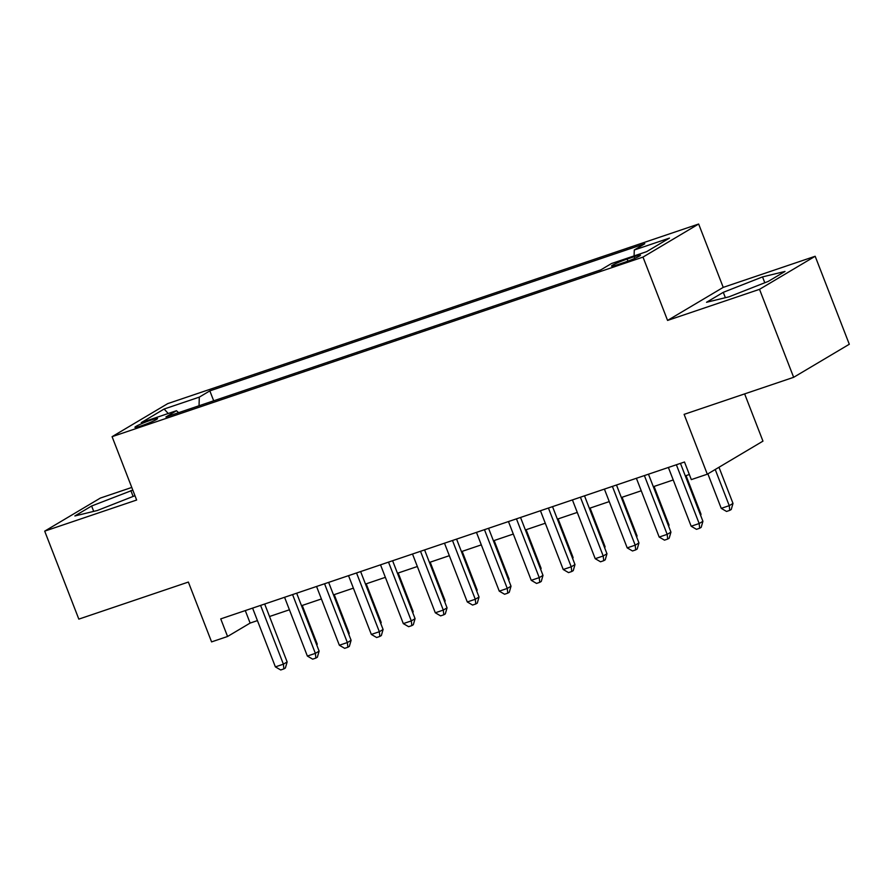 <?xml version="1.0" encoding="UTF-8"?>
<svg xmlns="http://www.w3.org/2000/svg" width="894" height="894" viewBox="0 0 894 894"><rect width="100%" height="100%" fill="white"/><g stroke="black" fill="none" stroke-linecap="round" stroke-linejoin="round"><path stroke-width="1.34" d="M141.431 425.79A12.125 1.039 -21.2 0 0 157.545 418.548A12.125 1.039 -21.2 0 0 151.052 420.068A12.125 1.039 -21.2 0 0 134.938 427.321A12.125 1.039 -21.2 0 0 141.431 425.79M131.764 487.442L100.351 498.07L44.7 531.137L78.828 619.117L188.366 582.061L211.576 641.892L227.568 636.483L250.13 623.073L257.438 620.604M698.65 224.025L167.726 403.619L112.085 436.674L642.998 257.092L698.65 224.025L723.224 287.376L667.572 320.432L759.52 289.332L815.172 256.265L723.224 287.376M815.172 256.265L849.3 344.257L793.649 377.313L684.111 414.369L707.31 474.2L762.962 441.133L744.635 393.896M759.52 289.332L793.649 377.313M707.31 474.2L691.319 479.609L684.502 462.008L220.74 618.883L227.568 636.483M634.17 256.69L627.13 259.07A11.745 1.006 -21.2 0 0 611.518 266.088A11.745 1.006 -21.2 0 0 617.81 264.613L624.839 262.233A11.745 1.006 -21.2 0 0 640.45 255.215A11.745 1.006 -21.2 0 0 634.17 256.69L634.818 258.355M178.599 412.682L176.453 410.715L165.926 416.962L600.891 269.832L611.418 263.574L646.597 251.672L669.461 238.095L634.282 249.996L644.809 243.738L209.844 390.879L199.306 397.126L199.038 405.764M176.453 410.715L141.263 422.616L164.127 409.027L199.306 397.126M667.572 320.432L642.998 257.092M44.7 531.137L136.648 500.025L112.085 436.674M269.519 616.514L289.421 609.786M301.502 605.696L321.404 598.969M333.496 594.879L353.387 588.151M365.478 584.061L385.37 577.334M397.461 573.244L417.353 566.505M429.444 562.427L449.336 555.688M461.427 551.609L481.318 544.871M493.41 540.781L513.301 534.053M525.393 529.963L545.284 523.236M557.375 519.146L577.267 512.418M589.358 508.328L609.25 501.601M621.341 497.511L641.233 490.784M653.324 486.694L673.216 479.955M685.307 475.876L689.341 474.502M245.28 610.58L250.13 623.073M634.092 255.907L634.282 249.996M213.688 400.803L209.844 390.879M164.127 409.027L168.228 413.497M762.526 276.905L723.291 292.327L706.528 302.284L729.012 296.819L768.259 281.398L785.01 271.441L762.526 276.905L764.795 282.761M132.804 490.113L91.624 506.004L74.861 515.961L97.345 510.496L134.972 495.712M725.369 297.702L723.291 292.327M93.702 511.379L91.624 506.004M133.128 496.438L130.859 490.582M676.367 464.757L699.164 523.526L691.174 526.231L668.377 467.461M680.457 463.383L702.93 521.303L699.164 523.526L699.667 528.242L696.471 529.326L691.174 526.231M702.93 521.303L701.175 527.359L699.667 528.242M707.869 473.865L721.246 508.362L729.247 505.658L733.002 503.423L718.977 467.271M733.002 503.423L731.258 509.479L729.75 510.373L729.247 505.658L715.222 469.506M729.75 510.373L726.554 511.457L721.246 508.362M644.384 475.574L667.181 534.355L659.18 537.059L636.394 478.279M648.474 474.2L670.936 532.12L667.181 534.355L667.684 539.071L664.488 540.144L659.18 537.059M670.936 532.12L669.193 538.177L667.684 539.071M612.401 486.403L635.198 545.172L627.197 547.877L604.411 489.107M616.491 485.017L638.953 542.937L635.198 545.172L635.701 549.888L632.505 550.972L627.197 547.877M638.953 542.937L637.21 548.994L635.701 549.888M580.418 497.22L603.215 555.99L595.214 558.694L572.428 499.925M584.508 495.835L606.97 553.755L603.215 555.99L603.718 560.706L600.522 561.79L595.214 558.694M606.97 553.755L605.227 559.812L603.718 560.706M548.435 508.038L571.232 566.807L563.231 569.512L540.445 510.742M552.526 506.652L574.987 564.572L571.232 566.807L571.735 571.523L568.539 572.607L563.231 569.512M574.987 564.572L573.244 570.629L571.735 571.523M700.348 514.642L701.019 514.24L686.044 475.619M701.019 514.24L700.661 515.48M668.366 525.471L669.036 525.069L654.062 486.437M669.036 525.069L668.678 526.298M636.383 536.288L637.053 535.886L622.079 497.265M637.053 535.886L636.696 537.115M604.4 547.106L605.07 546.703L590.096 508.083M605.07 546.703L604.713 547.933M516.453 518.855L539.25 577.625L531.248 580.329L508.462 521.56M520.543 517.47L543.004 575.39L539.25 577.625L539.752 582.34L536.556 583.424L531.248 580.329M543.004 575.39L541.261 581.446L539.752 582.34M572.417 557.923L573.088 557.521L558.113 518.9M573.088 557.521L572.73 558.75M484.47 529.673L507.267 588.442L499.265 591.146L476.468 532.377M488.56 528.287L511.022 586.207L507.267 588.442L507.77 593.158L504.574 594.242L499.265 591.146M511.022 586.207L509.278 592.264L507.77 593.158M540.434 568.74L541.105 568.338L526.13 529.717M541.105 568.338L540.747 569.567M452.487 540.49L475.284 599.259L467.283 601.964L444.486 543.194M456.577 539.104L479.039 597.024L475.284 599.259L475.787 603.975L472.591 605.059L467.283 601.964M479.039 597.024L477.295 603.081L475.787 603.975M508.451 579.558L509.122 579.156L494.147 540.535M509.122 579.156L508.764 580.385M420.504 551.307L443.301 610.077L435.3 612.792L412.503 554.012M424.594 549.933L447.056 607.853L443.301 610.077L443.804 614.804L440.608 615.877L435.3 612.792M447.056 607.853L445.301 613.91L443.804 614.804M476.468 590.375L477.139 589.973L462.164 551.352M477.139 589.973L476.781 591.213M388.521 562.136L411.318 620.905L403.317 623.61L380.52 564.84M392.611 560.75L415.073 618.67L411.318 620.905L411.821 625.621L408.625 626.694L403.317 623.61M415.073 618.67L413.319 624.727L411.821 625.621M444.474 601.204L445.156 600.802L430.182 562.17M445.156 600.802L444.799 602.031M356.538 572.953L379.335 631.723L371.334 634.427L348.537 575.658M360.628 571.568L383.09 629.488L379.335 631.723L379.838 636.439L376.642 637.523L371.334 634.427M383.09 629.488L381.336 635.545L379.838 636.439M412.492 612.021L413.173 611.619L398.188 572.987M413.173 611.619L412.816 612.848M324.556 583.771L347.353 642.54L339.351 645.244L316.554 586.475M328.646 582.385L351.107 640.305L347.353 642.54L347.855 647.256L344.659 648.34L339.351 645.244M351.107 640.305L349.353 646.362L347.855 647.256M380.509 622.839L381.19 622.436L366.205 583.816M381.19 622.436L380.833 623.666M292.573 594.588L315.37 653.358L307.368 656.062L284.571 597.293M296.663 593.203L319.124 651.123L315.37 653.358L315.873 658.073L312.676 659.157L307.368 656.062M319.124 651.123L317.37 657.179L315.873 658.073M348.526 633.656L349.208 633.254L334.222 594.633M349.208 633.254L348.85 634.483M260.59 605.406L283.387 664.175L275.386 666.879L252.589 608.11M264.68 604.02L287.142 661.94L283.387 664.175L283.89 668.891L280.694 669.975L275.386 666.879M287.142 661.94L285.387 667.997L283.89 668.891M316.543 644.473L317.225 644.071L302.239 605.45M317.225 644.071L316.867 645.3M627.934 261.126L627.13 259.07"/></g></svg>
